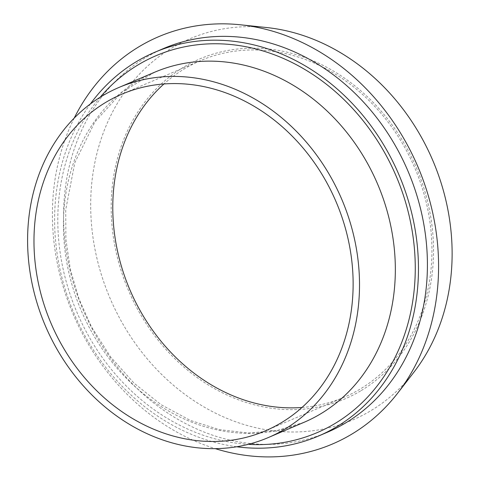 <?xml version="1.0" encoding="UTF-8"?>
<svg xmlns="http://www.w3.org/2000/svg" width="480" height="480" viewBox="0 0 480 480"><rect width="100%" height="100%" fill="white"/><g stroke="black" fill="none" stroke-linecap="round" stroke-linejoin="round"><path stroke-width="0.36" stroke-dasharray="2.4 1.8" d="M301.98 407.472A182.994 154.938 -113.1 0 0 344.184 397.218A182.994 154.938 -113.1 0 0 360.348 388.956A182.994 154.938 -113.1 0 0 410.418 158.346A182.994 154.938 -113.1 0 0 200.532 60.6A182.994 154.938 -113.1 0 0 163.926 83.976M361.23 390.558A184.824 156.492 -113.1 0 0 344.376 78.048A184.824 156.492 -113.1 0 0 111.474 218.118A184.824 156.492 -113.1 0 0 361.23 390.558M266.634 27.54A207.24 175.47 -113.1 0 0 99.024 266.61A207.24 175.47 -113.1 0 0 371.046 410.574A207.24 175.47 -113.1 0 0 413.79 372.366M74.214 118.086A221.424 187.476 -113.1 0 0 215.28 448.644M163.608 48.504A208.614 176.634 -113.1 0 0 83.034 309.702A208.614 176.634 -113.1 0 0 327.378 432.246M90.396 103.926A208.614 176.634 -113.1 0 0 74.082 313.524A208.614 176.634 -113.1 0 0 236.706 446.76M100.164 97.242A204.954 173.532 -113.1 0 0 76.932 312.312A204.954 173.532 -113.1 0 0 248.292 444.336M154.92 72.108A190.314 161.136 -113.1 0 0 81.102 310.344A190.314 161.136 -113.1 0 0 304.056 422.304M200.532 60.6L121.722 94.23M344.184 397.218L265.38 430.848M154.674 72.21L121.656 92.418L94.914 121.896L74.832 162.654L65.73 209.646L65.898 239.346L70.32 269.28L78.882 298.65L91.368 326.682L110.622 356.952L134.13 383.25L161.016 404.646L190.272 420.384L219.312 429.624L248.562 433.032L277.098 430.548L304.074 422.292"/><path stroke-width="0.72" d="M163.926 83.976A182.994 154.938 -113.1 0 0 129.852 289.722A182.994 154.938 -113.1 0 0 301.98 407.472M281.538 422.592A182.994 154.938 -113.1 0 0 331.608 191.976A182.994 154.938 -113.1 0 0 121.722 94.23A182.994 154.938 -113.1 0 0 51.048 323.358A182.994 154.938 -113.1 0 0 265.38 430.848A182.994 154.938 -113.1 0 0 281.538 422.592M215.28 448.644A221.424 187.476 -113.1 0 0 351.96 434.034A221.424 187.476 -113.1 0 0 397.632 393.21L413.79 372.366A207.24 175.47 -113.1 0 0 432.786 160.446A207.24 175.47 -113.1 0 0 266.634 27.54L240.402 24.786A221.424 187.476 -113.1 0 0 74.214 118.086M397.632 393.21A221.424 187.476 -113.1 0 0 417.924 166.788A221.424 187.476 -113.1 0 0 240.402 24.786M236.706 446.76A208.614 176.634 -113.1 0 0 318.42 436.068L327.378 432.246A208.614 176.634 -113.1 0 0 345.798 422.832A208.614 176.634 -113.1 0 0 402.882 159.93A208.614 176.634 -113.1 0 0 163.608 48.504L154.656 52.326A208.614 176.634 -113.1 0 0 90.396 103.926M318.42 436.068A208.614 176.634 -113.1 0 0 336.846 426.654A208.614 176.634 -113.1 0 0 393.924 163.752A208.614 176.634 -113.1 0 0 154.656 52.326M285.06 428.994A190.314 161.136 -113.1 0 0 337.134 189.156A190.314 161.136 -113.1 0 0 118.854 87.498A190.314 161.136 -113.1 0 0 45.348 325.788A190.314 161.136 -113.1 0 0 268.254 437.58A190.314 161.136 -113.1 0 0 285.06 428.994M248.292 444.336A204.954 173.532 -113.1 0 0 335.082 423.45A204.954 173.532 -113.1 0 0 370.206 130.056A204.954 173.532 -113.1 0 0 100.164 97.242M304.056 422.304A190.314 161.136 -113.1 0 0 320.88 413.706A190.314 161.136 -113.1 0 0 373.026 174.012A190.314 161.136 -113.1 0 0 154.92 72.108M154.674 72.21L118.854 87.498M304.074 422.292L268.254 437.58"/></g></svg>
